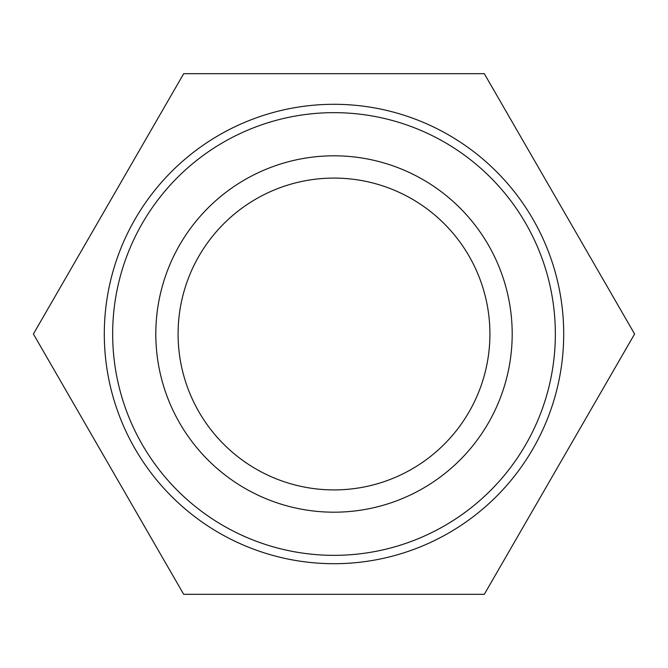 <?xml version="1.0" encoding="UTF-8"?>
<svg xmlns="http://www.w3.org/2000/svg" width="668" height="668" viewBox="0 0 668 668"><rect width="100%" height="100%" fill="white"/><g stroke="black" fill="none" stroke-linecap="round" stroke-linejoin="round"><path stroke-width="1" d="M489.92 334A155.92 155.92 0 0 1 256.044 469.028A155.92 155.92 0 0 1 256.044 198.972A155.92 155.92 0 0 1 489.92 334M512.189 334A178.189 178.189 0 0 0 244.905 179.684A178.189 178.189 0 0 0 244.905 488.316A178.189 178.189 0 0 0 512.189 334M555.35 334A221.35 221.35 0 0 1 223.329 525.691A221.35 221.35 0 0 1 223.329 142.309A221.35 221.35 0 0 1 555.35 334M563.7 334A229.7 229.7 0 0 0 334 104.3A229.7 229.7 0 0 0 104.3 334A229.7 229.7 0 0 0 334 563.7A229.7 229.7 0 0 0 563.7 334M183.7 73.672L484.3 73.672L634.6 334L484.3 594.328L183.7 594.328L33.4 334L183.7 73.672"/></g></svg>

